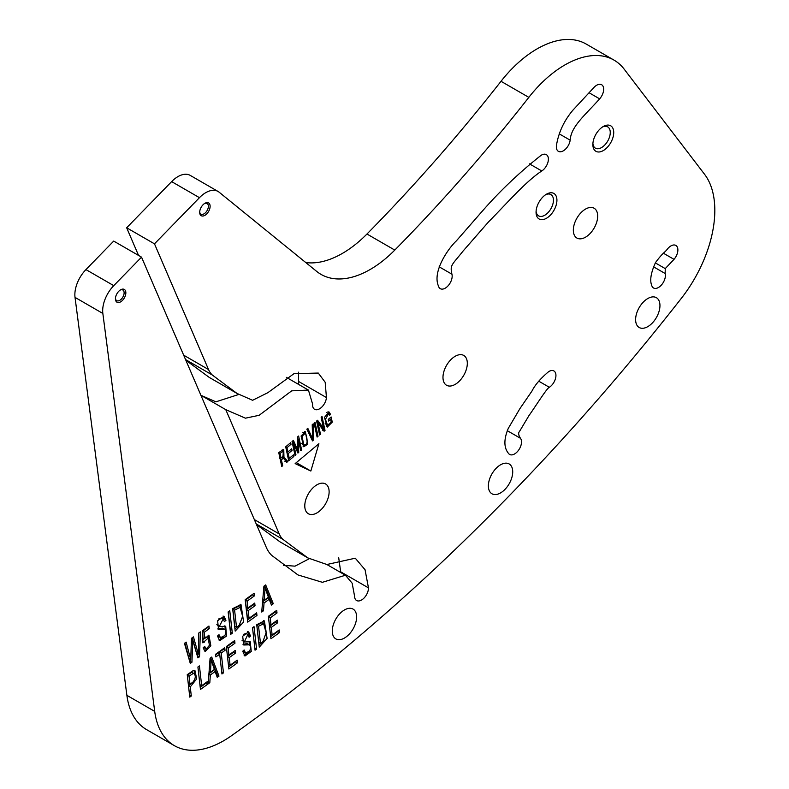 <?xml version="1.0" encoding="UTF-8"?>
<svg xmlns="http://www.w3.org/2000/svg" width="789" height="789" viewBox="0 0 789 789"><rect width="100%" height="100%" fill="white"/><g stroke="black" fill="none" stroke-linecap="round" stroke-linejoin="round"><path stroke-width="1.18" d="M138.558 255.439L126.664 227.774L171.637 181.618A24.587 14.192 -60 0 1 190.238 175.395L218.05 191.451A24.587 14.192 120 0 0 199.449 197.674L171.637 181.618M305.777 262.55A98.359 56.788 120 0 0 366.964 234.017A1159.209 669.269 120 0 0 501.015 81.297A98.359 56.788 -60 0 1 586.188 44.056L614.01 60.112A98.359 56.788 120 0 0 528.827 97.363L501.015 81.297M126.881 695.336L154.703 711.392A98.359 56.788 120 0 0 174.399 745.674L146.586 729.618A98.359 56.788 -60 0 1 126.881 695.336L75.024 297.384A24.587 14.192 -60 0 1 85.942 269.591L113.705 241.089L141.527 257.145L266.278 547.329A59.017 34.075 120 0 0 271.87 555.505L297.976 574.944L322.376 582.312L345.434 575.23L352.16 583.209L354.567 596.139A9.833 5.681 120 0 0 356.608 600.518A9.833 5.681 120 0 0 364.232 597.835A9.833 5.681 120 0 0 368.473 587.874L365.051 569.737L355.277 558.198L326.893 564.51L307.828 557.912L282.926 539.38A39.342 22.713 -60 0 1 279.207 533.926L225.772 409.649L245.448 418.18L259.147 415.3L291.683 390.851L308.43 390.082L312.592 404.057A9.833 5.681 120 0 0 314.594 409.323A9.833 5.681 120 0 0 321.873 406.996A9.833 5.681 120 0 0 326.439 397.548L325.186 382.271L318.273 373.059L293.962 373.69L267.885 392.666L252.608 400.279L237.025 393.445L212.241 374.972A39.342 22.713 -60 0 1 208.523 369.528L154.486 243.84L199.449 197.674M283.498 565.318L295.017 566.157L309.249 558.72M340.641 572.459A9.833 5.681 120 0 0 340.661 571.808L338.698 557.675M307.828 557.912L280.016 541.856L256.514 524.616M225.772 409.649L200.919 395.299L215.88 401.828L238.82 394.451M298.114 384.125A9.833 5.681 120 0 0 298.617 381.481L298.577 372.171M237.025 393.445L209.203 377.379L185.839 360.218M316.606 421.04L319.614 434.976L320.492 434.256L318.125 423.298L324.101 431.248L325.029 430.469L322.02 416.523L321.153 417.253L323.51 428.2L317.543 420.261L316.606 421.04M314.101 423.121L317.109 437.067L318.026 436.307L315.018 422.362L314.101 423.121M328.244 419.403L328.599 421.04L330.621 419.363L331.183 421.957L327.593 425.37L325.443 419.373L328.618 413.643L329.694 415.27L330.413 414.126L328.954 411.907L324.486 417.391L327.248 427.115L332.268 422.145L331.153 416.977L328.244 419.403M292.048 441.505L295.056 455.45L295.934 454.711L293.37 442.846L297.926 453.054L298.745 452.373L298.222 439.039L300.737 450.706L301.615 449.977L298.607 436.031L297.384 437.057L297.946 450.667L293.419 440.361L292.048 441.505M285.697 446.801L288.705 460.746L293.833 456.466L293.478 454.829L289.257 458.34L288.232 453.596L292.038 450.42L291.683 448.793L287.877 451.959L286.959 447.688L291.013 444.306L290.658 442.659L285.697 446.801M306.842 429.167L312.523 440.893L313.45 440.114L313.134 423.93L312.207 424.709L312.661 438.97L307.828 428.348L306.842 429.167M301.092 435.992L303.795 446.791L307.631 444.237L305.392 431.731L301.092 435.992M281.515 457.541L282.916 458.34C283.35 457.936 284.602 459.297 286.673 462.433L287.817 461.476L283.951 457.216L283.764 449.385L278.754 452.58L281.762 466.526L282.669 465.766L281.338 459.573L283.517 458.419L281.712 457.383M284.474 457.354L282.738 456.515M310.846 471.033L318.894 443.714L295.155 463.597L310.846 471.033L296.299 462.64M546.491 194.173A14.754 8.521 -60 0 1 556.926 200.189A14.754 8.521 -60 0 1 546.491 218.257A14.754 8.521 -60 0 1 536.056 212.241A14.754 8.521 -60 0 1 546.491 194.173L546.491 194.173M603.299 126.487A14.754 8.521 -60 0 1 613.724 132.513A14.754 8.521 -60 0 1 603.299 150.581A14.754 8.521 -60 0 1 592.864 144.555A14.754 8.521 -60 0 1 603.299 126.487L603.299 126.487M219.697 654.189L221.946 673.984L223.465 672.889L221.226 653.095L225.033 650.353L224.737 647.71L215.604 654.268L215.9 656.921L219.697 654.189L217.961 653.184L215.663 654.84M222.34 628.083L224.076 629.089C226.246 629.75 226.502 631.9 224.845 635.539L220.466 637.709L219.007 634.691L217.488 636.042L219.697 640.678L226.512 636.042L225.713 626.19L219.224 626.634L223.129 619.02L224.411 621.663L225.96 620.312L224.027 616.288L217.646 620.746L218.523 629.642L224.964 629.287L222.34 628.083L217.764 628.932M228.129 611.919L230.674 634.366L232.311 633.182L229.767 610.735L228.129 611.919M226.335 646.556L228.879 669.003L237.479 662.819L237.173 660.166L230.102 665.255L229.234 657.612L235.615 653.036L235.309 650.402L228.938 654.988L228.159 648.104L234.964 643.213L234.668 640.569L226.335 646.556M184.458 643.321L190.287 663.411L191.954 662.208L192.713 640.323L197.94 657.898L199.518 656.764L200.376 631.881L198.729 633.064L198.355 654.209L193.433 636.871L191.461 638.291L190.731 659.693L186.135 642.118L184.458 643.321M197.911 667.001L200.455 689.438L207.655 684.26L207.359 681.617L201.678 685.7L199.43 665.896L197.911 667.001M204.726 646.398L203.158 647.789L205.13 651.615L210.85 645.846L208.977 635.362L204.321 638.745L204.302 632.236L209.243 628.685L208.947 626.042L202.793 630.47L202.891 642.867L208.109 638.123L209.47 645.303L206.087 649.1L204.726 646.398M210.081 658.243L208.207 683.866L209.825 682.702L210.318 674.999L215.131 671.528L217.251 677.366L218.987 676.114L211.728 657.059L210.081 658.243M256.721 624.71L259.265 647.148L267.106 638.39L264.364 620.894L256.721 624.71M263.921 586.188L261.711 612.047L263.447 610.794L264.039 603.023L269.207 599.295L271.426 605.055L273.29 603.713L265.686 584.915L263.921 586.188M268.378 616.327L270.923 638.765L279.523 632.581L279.217 629.938L272.146 635.027L271.278 627.383L277.659 622.797L277.353 620.164L270.982 624.75L270.203 617.876L277.008 612.974L276.712 610.331L268.378 616.327M232.656 608.664L235.191 631.111L243.623 622.008L240.98 604.522L232.656 608.664M247.095 643.627L248.841 644.633C250.872 645.382 251.129 647.542 249.6 651.083L245.606 653.085L244.126 649.968L242.716 651.25L244.945 656.034L251.257 651.428L250.231 641.743L244.314 641.99L247.815 634.534L249.097 637.256L250.537 635.993L248.594 631.831L242.677 636.25L243.752 644.988L249.61 644.83L247.095 643.627L242.982 644.268M252.51 627.738L255.044 650.185L256.573 649.081L254.028 626.634L252.51 627.738M245.172 599.66L247.716 622.107L256.958 615.459L256.652 612.816L249.058 618.28L248.19 610.637L255.034 605.715L254.739 603.082L247.894 608.013L247.115 601.129L254.423 595.873L254.127 593.229L245.172 599.66M187.24 674.674L189.774 697.121L191.303 696.016L190.267 686.894L196.698 678.875L194.932 670.542L193.364 670.502L187.24 674.674M120.638 289.8A7.377 4.261 -60 0 1 125.855 292.808A7.377 4.261 -60 0 1 120.638 301.842A7.377 4.261 -60 0 1 115.431 298.834A7.377 4.261 -60 0 1 120.638 289.8L120.638 289.8M204.903 203.296A7.377 4.261 -60 0 1 210.121 206.304A7.377 4.261 -60 0 1 204.903 215.338A7.377 4.261 -60 0 1 199.686 212.33A7.377 4.261 -60 0 1 204.903 203.296L204.903 203.296M218.05 191.451A24.587 14.192 120 0 1 219.125 192.191L316.675 271.396A98.359 56.788 -60 0 0 320.985 274.365A98.359 56.788 -60 0 0 394.786 250.083A1159.209 669.269 120 0 0 528.827 97.363M85.942 269.591L113.764 285.648L141.527 257.145M113.764 285.648A24.587 14.192 120 0 0 102.846 313.45L75.024 297.384M154.703 711.392L102.846 313.45M174.399 745.674A98.359 56.788 120 0 0 231.512 735.703A1573.72 908.593 -60 0 0 681.311 298.38A98.359 56.788 120 0 0 704.577 174.31L624.138 69.107A98.359 56.788 120 0 0 614.01 60.112M541.096 155.325C519.872 172.061 500.532 190.386 483.075 210.278L456.239 241C448.596 248.042 431.997 271.574 438.497 286.131A9.833 5.681 120 0 0 440.292 288.675A9.833 5.681 120 0 0 448.694 285.095A9.833 5.681 120 0 0 451.929 274.187C449.809 264.7 452.028 265.104 462.926 251.227L488.578 221.847C505.986 204.39 525.395 181.707 541.777 170.966A9.833 5.681 120 0 0 547.931 162.287A9.833 5.681 120 0 0 546.353 154.634A9.833 5.681 120 0 0 541.096 155.325M333.106 635.638A17.21 9.941 -60 0 1 337.8 616.071A17.21 9.941 -60 0 1 353.058 609.088A17.21 9.941 -60 0 1 353.058 628.961A17.21 9.941 -60 0 1 335.848 638.903A17.21 9.941 -60 0 1 333.106 635.638M489.2 490.511A17.21 9.941 -60 0 1 493.894 470.934A17.21 9.941 -60 0 1 509.152 463.952A17.21 9.941 -60 0 1 509.152 483.835A17.21 9.941 -60 0 1 491.932 493.766A17.21 9.941 -60 0 1 489.2 490.511M636.447 324.23A17.21 9.941 -60 0 1 641.132 304.662A17.21 9.941 -60 0 1 656.389 297.68A17.21 9.941 -60 0 1 656.389 317.553A17.21 9.941 -60 0 1 639.179 327.494A17.21 9.941 -60 0 1 636.447 324.23M574.165 234.787A17.21 9.941 -60 0 1 578.86 215.21A17.21 9.941 -60 0 1 594.117 208.237A17.21 9.941 -60 0 1 594.117 228.11A17.21 9.941 -60 0 1 576.907 238.051A17.21 9.941 -60 0 1 574.165 234.787M443.803 381.994A17.21 9.941 -60 0 1 448.497 362.427A17.21 9.941 -60 0 1 463.754 355.444A17.21 9.941 -60 0 1 463.754 375.317A17.21 9.941 -60 0 1 446.544 385.259A17.21 9.941 -60 0 1 443.803 381.994M305.609 510.493A17.21 9.941 -60 0 1 310.304 490.916A17.21 9.941 -60 0 1 325.561 483.943A17.21 9.941 -60 0 1 325.561 503.816A17.21 9.941 -60 0 1 308.351 513.747A17.21 9.941 -60 0 1 305.609 510.493M667.829 248.545A9.833 5.681 -60 0 1 675.848 245.428A9.833 5.681 -60 0 1 674.023 259.344L665.245 268.615L665.166 273.527A9.833 5.681 -60 0 1 661.922 284.425A9.833 5.681 -60 0 1 653.529 287.985A9.833 5.681 -60 0 1 651.724 285.411C649.643 280.401 650.905 272.797 655.491 262.599C663.233 252.076 664.289 253.249 667.829 248.545M593.801 87.638A9.833 5.681 -60 0 1 601.632 84.729A9.833 5.681 -60 0 1 599.64 98.852C585.053 115.224 570.96 126.496 570.171 140.166A9.833 5.681 -60 0 1 565.427 149.229A9.833 5.681 -60 0 1 558.385 151.33A9.833 5.681 -60 0 1 556.442 145.462C558.563 132.444 564.066 120.668 572.942 110.135L593.801 87.638M548.631 371.658A9.833 5.681 -60 0 1 553.898 370.948A9.833 5.681 -60 0 1 555.476 378.612A9.833 5.681 -60 0 1 549.331 387.291C546.866 388.089 535.1 407.094 528.995 415.537L519.409 431.613C518.146 432.983 518.501 435.212 520.474 438.299A9.833 5.681 -60 0 1 518.886 449.74A9.833 5.681 -60 0 1 509.645 454.454A9.833 5.681 -60 0 1 508.649 453.586C503.776 447.846 503.668 439.443 508.294 428.358L520.03 408.436L532.003 391.009C534.981 384.953 540.524 378.503 548.631 371.658M655.324 262.885L665.245 268.615M126.664 227.774L154.486 243.84M199.706 211.787A6.144 3.55 120 0 0 200.958 214.135A6.144 3.55 120 0 0 207.103 210.584A6.144 3.55 120 0 0 207.103 203.493A6.144 3.55 120 0 0 204.45 203.582M115.45 298.291A6.144 3.55 120 0 0 116.703 300.639A6.144 3.55 120 0 0 122.847 297.088A6.144 3.55 120 0 0 122.847 289.997A6.144 3.55 120 0 0 120.184 290.086M191.717 672.277L193.453 673.283C196.037 675.216 195.869 678.165 192.95 682.11L189.971 684.25L188.236 683.244L187.328 675.216L189.064 676.222L193.453 673.283L191.717 672.277L187.328 675.216M189.971 684.25L189.064 676.222M191.303 696.016L189.538 695.03L188.532 685.888L190.267 686.894M193.976 670.344L195.13 675.532M193.719 681.449L188.532 685.888M256.958 615.459L255.212 614.463L247.48 620.026M255.153 613.901L255.212 614.463M249.058 618.28L247.322 617.274L246.454 609.631L248.19 610.637M255.034 605.715L253.299 604.709L246.454 609.631M253.239 604.167L253.299 604.709M247.894 608.013L246.158 607.007L245.379 600.123L247.115 601.129M254.423 595.873L252.687 594.867L245.379 600.123M252.618 594.304L252.687 594.867M256.573 649.081L254.808 648.094M252.529 627.719L254.837 648.075M247.815 634.534L246.069 633.537L243.683 634.267M242.016 640.224L244.314 641.99M249.255 641.447L250.33 645.806M248.574 652.335L244.136 655.314M250.537 635.993L248.476 635.273M247.647 631.565L248.801 634.987M242.982 651.014L245.606 653.085M239.175 625.381L236.532 627.285L234.797 626.279L232.854 609.128L234.589 610.134L240.093 607.402L242.647 616.347L239.175 625.381M236.532 627.285L234.589 610.134M240.083 604.236L242.617 615.469M240.418 624.336L234.964 629.03M240.093 607.402L238.357 606.396L232.854 609.128M279.523 632.581L277.777 631.585L270.686 636.684M277.718 631.013L277.777 631.585M272.146 635.027L270.4 634.021L269.542 626.377L271.278 627.383M277.659 622.797L275.913 621.791L269.542 626.377M275.854 621.249L275.913 621.791M270.982 624.75L269.236 623.744L268.457 616.87L270.203 617.876M277.008 612.974L275.272 611.978L268.457 616.87M275.203 611.416L275.272 611.978M264.236 600.261L265.035 587.933L268.428 597.243L264.236 600.261L262.786 599.423M265.035 587.933L263.832 587.243M263.447 610.794L261.889 609.897M264.039 603.023L262.55 602.165M269.207 599.295L267.471 598.289L262.303 602.017M273.29 603.713L271.554 602.717L270.745 603.289M264.65 585.655L271.554 602.717M262.944 641.635L260.488 643.41L258.753 642.404L256.81 625.253L258.545 626.259L263.595 623.734L266.13 632.66L262.944 641.635M260.488 643.41L258.545 626.259M263.467 620.627L265.952 630.303M263.94 640.816L259.029 645.067M263.595 623.734L261.849 622.728L256.81 625.253M210.485 672.258L211.136 660.038L214.391 669.457L210.485 672.258L209.115 671.469M211.136 660.038L210.002 659.377M209.825 682.702L208.355 681.854M210.318 674.999L208.917 674.181M215.131 671.528L213.395 670.532L208.582 673.993M218.987 676.114L217.251 675.108L216.6 675.571M210.663 657.829L217.251 675.108M208.069 635.086L209.539 641.22M207.211 649.15L204.312 650.876M204.321 638.745L202.852 637.897M204.302 632.236L202.793 631.368M209.243 628.685L207.507 627.679L202.566 631.23M207.438 627.127L207.507 627.679M204.361 642.177L202.881 641.319M203.651 647.355L206.087 649.1M208.109 638.123L205.219 637.048M203.69 638.39L202.872 640.175M207.655 684.26L205.919 683.264L200.219 687.357M205.85 682.692L205.919 683.264M201.678 685.7L199.942 684.694L197.931 666.981M191.954 662.208L189.745 661.547M190.277 659.436L190.218 661.202M192.713 640.323L191.411 639.573M199.518 656.764L197.388 656.044M197.842 653.913L197.783 655.758M198.355 654.209L196.619 653.203L192.25 637.719M190.731 659.693L188.995 658.687L184.902 643.005M237.479 662.819L235.733 661.813L228.642 666.922M235.674 661.251L235.733 661.813M230.102 665.255L228.366 664.259L227.498 656.616L229.234 657.612M235.615 653.036L233.869 652.03L227.498 656.616M233.81 651.477L233.869 652.03M228.938 654.988L227.202 653.982L226.423 647.108L228.159 648.104M234.964 643.213L233.228 642.207L226.423 647.108M233.159 641.644L233.228 642.207M232.311 633.182L230.437 632.285M228.268 611.82L230.575 632.176M223.129 619.02L221.384 618.024L218.632 618.951M216.837 624.612L219.224 626.634M224.737 625.874L225.762 630.519M223.889 636.703L218.898 639.968M225.96 620.312L224.224 619.316L223.77 619.71M223.08 616.012L224.224 619.316M217.872 635.697L220.466 637.709M223.465 672.889L221.709 671.903L219.49 652.089L221.226 653.095M225.033 650.353L223.297 649.347L219.49 652.089M223.238 648.785L223.297 649.347M592.904 143.48A12.299 7.101 120 0 0 595.409 148.174A12.299 7.101 120 0 0 607.708 141.073A12.299 7.101 120 0 0 607.708 126.881A12.299 7.101 120 0 0 602.382 127.059M536.096 211.166A12.299 7.101 120 0 0 538.601 215.861A12.299 7.101 120 0 0 550.9 208.76A12.299 7.101 120 0 0 550.9 194.567A12.299 7.101 120 0 0 545.584 194.735M280.992 457.975L279.996 453.369L283.379 451.229L282.945 456.348L280.992 457.975L279.76 457.265M279.996 453.369L278.764 452.659M282.669 465.766L281.446 465.056M281.338 459.573L280.105 458.863M281.17 457.334L279.602 458.567M287.817 461.476L286.082 460.47L284.937 461.427M282.916 456.446L286.082 460.47M282.837 449.365L283.409 451.249M281.634 450.223L283.379 451.229M305.008 433.427L306.014 434.591C308.016 441.909 307.286 445.331 303.814 444.858L302.019 436.327L305.008 433.427L302.808 432.254M301.645 443.359L304.179 445.134L302.069 443.852M304.613 445.302L302.966 446.061M304.475 431.465L305.807 434.236M313.45 440.114L311.675 439.148M311.704 438.418L311.714 439.118M312.661 438.97L311.182 438.122M306.911 429.117L308.479 432.54M293.833 456.466L292.453 455.677M288.892 458.133L288.251 458.665M289.257 458.34L288.034 457.63M288.232 453.596L287.009 452.886M292.038 450.42L290.668 449.631M287.502 451.742L286.871 452.275M287.877 451.959L286.654 451.249M286.959 447.688L285.726 446.978M291.013 444.306L289.642 443.507M295.934 454.711L294.751 454.03M293.37 442.846L292.186 442.165M298.745 452.373L297.236 451.505M298.222 439.039L297.443 438.595M296.96 450.095L296.989 450.963M301.615 449.977L300.441 449.296M297.404 437.5L297.67 438.714M297.946 450.667L296.486 449.819M292.472 441.15L293.163 442.728M330.621 419.363L329.25 418.564M328.618 413.643L326.518 412.499M325.137 423.644L327.593 425.37M330.413 414.126L328.678 413.12L327.958 414.264M328.313 425.557L326.429 426.385M327.997 411.72L328.678 413.12M332.268 422.145L331.074 421.454M329.861 418.052L330.078 419.048M318.026 436.307L316.793 435.597M320.492 434.256L319.318 433.575M318.125 423.298L316.951 422.618M325.029 430.469L323.293 429.463L322.356 430.242M322.948 427.875L323.293 429.463M323.51 428.2L321.774 427.194L316.931 420.764M538.7 381.146L549.331 387.291M507.278 430.676L520.474 438.299M589.127 92.786L599.64 98.852M559.243 133.864L570.171 140.166M663.49 253.269L674.023 259.344M653.43 266.751L665.166 273.527M439.148 266.81L451.929 274.187M529.449 163.856L541.777 170.966M366.964 234.017L394.786 250.083M340.661 571.808L368.473 587.874M256.238 523.965L282.926 539.38M254.354 519.576L279.207 533.926M298.617 381.481L326.439 397.548M185.553 359.567L212.241 374.972M183.669 355.178L208.523 369.528M307.631 444.237L306.694 443.694M326.873 564.51L345.434 575.23M286.368 377.349L308.43 390.082"/></g></svg>
